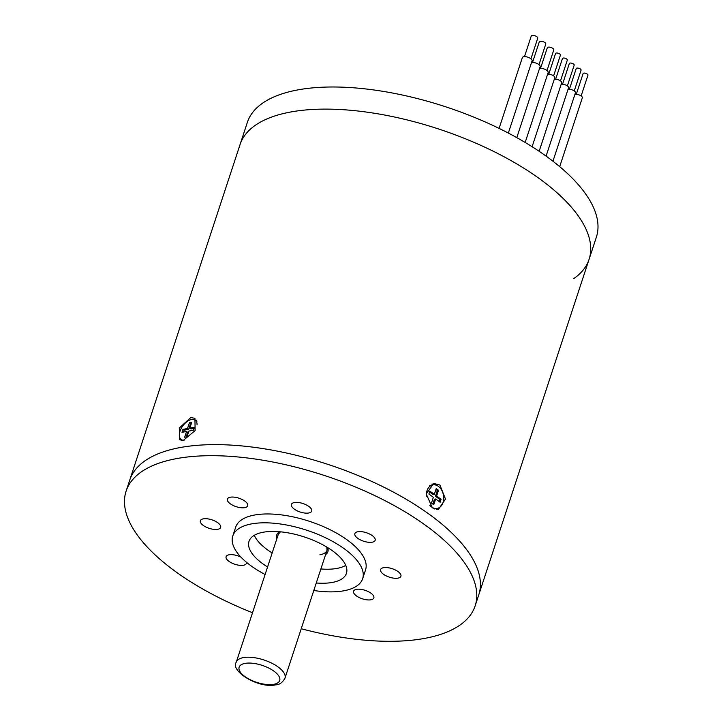 <?xml version="1.0" encoding="UTF-8"?>
<svg xmlns="http://www.w3.org/2000/svg" width="721" height="721" viewBox="0 0 721 721"><rect width="100%" height="100%" fill="white"/><g stroke="black" fill="none" stroke-linecap="round" stroke-linejoin="round"><path stroke-width="1.08" d="M197.049 424.894A11.96 6.651 -53.9 0 0 195.247 420.145A11.96 6.651 -53.9 0 0 187.054 421.587A11.96 6.651 -53.9 0 0 179.998 431.275A11.96 6.651 -53.9 0 0 181.142 439.468A13.248 7.363 -53.9 0 0 181.467 440.495M190.804 417.54L179.565 427.778L179.322 439.72L183.287 440.396L195.121 430.599L194.94 418.333L190.804 417.54M434.736 484.845A13.248 9.508 79.8 0 0 431.888 484.025M439.918 485.035L433.709 483.449L426.246 493.975L432.402 507.89L438.377 509.522L445.479 499.058L439.918 485.035M252.53 612.724A183.711 76.787 18.2 0 1 126.112 491.118L129.753 480.06A183.711 76.787 18.2 0 1 180.989 447.399A183.711 76.787 18.2 0 0 129.753 480.06L240.066 144.542A183.711 76.787 18.2 0 1 291.293 111.89A183.711 76.787 18.2 0 1 493.741 151.464A183.711 76.787 18.2 0 1 589.093 259.299L596.366 237.182A183.711 76.787 18.2 0 0 501.014 129.347A183.711 76.787 18.2 0 0 298.566 89.764A183.711 76.787 18.2 0 0 247.339 122.426L240.066 144.542A183.711 76.787 18.2 0 1 291.293 111.89A183.711 76.787 18.2 0 1 493.741 151.464A183.711 76.787 18.2 0 1 589.093 259.299A183.711 76.787 18.2 0 1 573.745 278.621M589.093 259.299L478.78 594.816A183.711 76.787 18.2 0 0 383.437 486.981A183.711 76.787 18.2 0 0 180.989 447.399A183.711 76.787 18.2 0 1 383.437 486.981A183.711 76.787 18.2 0 1 478.78 594.816L475.148 605.874A183.711 76.787 18.2 0 1 423.912 638.527A183.711 76.787 18.2 0 1 301.234 628.739M436.529 509.585A13.248 9.508 79.8 0 0 438.855 507.854M196.445 420.163A13.248 7.363 -53.9 0 0 195.238 420.136M316.276 582.983A51.263 21.432 -161.8 0 0 332.129 582.469A51.263 21.432 -161.8 0 0 346.422 573.357A51.263 21.432 -161.8 0 0 319.818 543.264A51.263 21.432 -161.8 0 0 263.318 532.215A51.263 21.432 -161.8 0 0 249.015 541.327A51.263 21.432 -161.8 0 0 267.572 566.967M254.297 535.306A51.263 21.432 -161.8 0 0 272.178 552.953M320.881 568.968A51.263 21.432 -161.8 0 0 336.734 568.454A51.263 21.432 -161.8 0 0 345.756 565.372M383.59 567.679A10.68 4.461 -161.8 0 0 380.607 569.581A10.68 4.461 -161.8 0 0 386.15 575.845A10.68 4.461 -161.8 0 0 397.92 578.152A10.68 4.461 -161.8 0 0 400.903 576.25A10.68 4.461 -161.8 0 0 395.351 569.978A10.68 4.461 -161.8 0 0 383.59 567.679M356.535 589.327A10.68 4.461 -161.8 0 0 353.56 591.22A10.68 4.461 -161.8 0 0 359.103 597.493A10.68 4.461 -161.8 0 0 370.873 599.791A10.68 4.461 -161.8 0 0 373.857 597.889A10.68 4.461 -161.8 0 0 368.305 591.626A10.68 4.461 -161.8 0 0 356.535 589.327M240.985 557.153A10.68 4.461 -161.8 0 0 229.089 554.791A10.68 4.461 -161.8 0 0 226.106 556.684A10.68 4.461 -161.8 0 0 231.648 562.957A10.68 4.461 -161.8 0 0 243.419 565.255A10.68 4.461 -161.8 0 0 246.402 563.362A10.68 4.461 -161.8 0 0 246.438 562.245M203.34 518.841A10.68 4.461 -161.8 0 0 200.366 520.742A10.68 4.461 -161.8 0 0 205.909 527.006A10.68 4.461 -161.8 0 0 217.679 529.313A10.68 4.461 -161.8 0 0 220.653 527.412A10.68 4.461 -161.8 0 0 215.11 521.139A10.68 4.461 -161.8 0 0 203.34 518.841M230.387 497.202A10.68 4.461 -161.8 0 0 227.412 499.094A10.68 4.461 -161.8 0 0 232.955 505.367A10.68 4.461 -161.8 0 0 244.725 507.665A10.68 4.461 -161.8 0 0 247.7 505.763A10.68 4.461 -161.8 0 0 242.157 499.5A10.68 4.461 -161.8 0 0 230.387 497.202M294.384 502.537A10.68 4.461 -161.8 0 0 291.41 504.439A10.68 4.461 -161.8 0 0 296.953 510.702A10.68 4.461 -161.8 0 0 308.723 513.001A10.68 4.461 -161.8 0 0 311.697 511.108A10.68 4.461 -161.8 0 0 306.155 504.835A10.68 4.461 -161.8 0 0 294.384 502.537M357.841 531.728A10.68 4.461 -161.8 0 0 354.858 533.63A10.68 4.461 -161.8 0 0 360.41 539.903A10.68 4.461 -161.8 0 0 372.18 542.201A10.68 4.461 -161.8 0 0 375.154 540.299A10.68 4.461 -161.8 0 0 369.612 534.036A10.68 4.461 -161.8 0 0 357.841 531.728M313.797 590.508A68.36 28.57 -161.8 0 0 343.593 590.841A68.36 28.57 -161.8 0 0 362.654 578.693A68.36 28.57 -161.8 0 0 327.181 538.569A68.36 28.57 -161.8 0 0 251.845 523.843A68.36 28.57 -161.8 0 0 232.784 535.991A68.36 28.57 -161.8 0 0 265.094 574.502M362.654 578.693L365.565 569.842A68.36 28.57 -161.8 0 0 330.092 529.719A68.36 28.57 -161.8 0 0 254.756 514.992A68.36 28.57 -161.8 0 0 235.695 527.141L232.784 535.991M126.112 491.118A183.711 76.787 18.2 0 1 177.348 458.466A183.711 76.787 18.2 0 1 379.796 498.04A183.711 76.787 18.2 0 1 475.148 605.874M524.473 56.653L531.251 36.05A3.416 1.433 18.2 0 1 533.468 35.428A3.416 1.433 18.2 0 1 536.839 36.699A3.416 1.433 18.2 0 1 537.74 38.186L530.962 58.789M499.085 128.392L522.346 57.635A5.128 2.145 18.2 0 1 523.779 56.725A5.128 2.145 18.2 0 1 529.43 57.833A5.128 2.145 18.2 0 1 532.089 60.843L508.341 133.07M532.504 62.52L539.272 41.908A3.416 1.433 18.2 0 1 541.489 41.295A3.416 1.433 18.2 0 1 544.86 42.557A3.416 1.433 18.2 0 1 545.77 44.044L538.993 64.656M531.494 62.664A5.128 2.145 18.2 0 1 531.81 62.592A5.128 2.145 18.2 0 1 537.46 63.691A5.128 2.145 18.2 0 1 540.119 66.702L516.795 137.63M540.525 68.378L547.302 47.775A3.416 1.433 18.2 0 1 549.519 47.153A3.416 1.433 18.2 0 1 552.89 48.424A3.416 1.433 18.2 0 1 553.791 49.911L547.023 70.514M539.524 68.522A5.128 2.145 18.2 0 1 539.831 68.45A5.128 2.145 18.2 0 1 545.482 69.558A5.128 2.145 18.2 0 1 548.149 72.569L525.167 142.452M548.744 74.254L555.567 53.489A2.56 1.072 18.2 0 1 557.234 53.021A2.56 1.072 18.2 0 1 559.757 53.976A2.56 1.072 18.2 0 1 560.442 55.084L553.611 75.849M547.545 74.389A4.272 1.784 18.2 0 1 547.861 74.317A4.272 1.784 18.2 0 1 552.574 75.236A4.272 1.784 18.2 0 1 554.791 77.742L532.116 146.705M555.621 79.274L562.452 58.509A2.56 1.072 18.2 0 1 564.11 58.05A2.56 1.072 18.2 0 1 566.643 58.996A2.56 1.072 18.2 0 1 567.319 60.113L560.487 80.878M554.215 79.49A4.272 1.784 18.2 0 1 554.746 79.337A4.272 1.784 18.2 0 1 559.451 80.256A4.272 1.784 18.2 0 1 561.668 82.771L539.146 151.284M562.506 84.303L569.329 63.538A2.56 1.072 18.2 0 1 570.996 63.069A2.56 1.072 18.2 0 1 573.519 64.025A2.56 1.072 18.2 0 1 574.195 65.133L567.373 85.898M561.091 84.51A4.272 1.784 18.2 0 1 561.623 84.366A4.272 1.784 18.2 0 1 566.336 85.285A4.272 1.784 18.2 0 1 568.554 87.791L546.085 156.115M569.383 89.323L576.214 68.558A2.56 1.072 18.2 0 1 577.872 68.098A2.56 1.072 18.2 0 1 580.405 69.045A2.56 1.072 18.2 0 1 581.081 70.162L574.249 90.927M567.977 89.539A4.272 1.784 18.2 0 1 568.508 89.386A4.272 1.784 18.2 0 1 573.213 90.314A4.272 1.784 18.2 0 1 575.43 92.82L552.944 161.216M576.268 94.352L583.091 73.587A2.56 1.072 18.2 0 1 584.758 73.118A2.56 1.072 18.2 0 1 587.282 74.074A2.56 1.072 18.2 0 1 587.957 75.191L581.135 95.956M574.853 94.559A4.272 1.784 18.2 0 1 575.385 94.415A4.272 1.784 18.2 0 1 580.099 95.334A4.272 1.784 18.2 0 1 582.316 97.84L559.694 166.641M429.824 505.349A11.96 8.589 79.8 0 0 437.097 508.449A11.96 8.589 79.8 0 0 443.018 502.537A11.96 8.589 79.8 0 0 441.613 490.055A11.96 8.589 79.8 0 0 432.879 484.9L430.419 485.341A11.96 8.589 79.8 0 0 429.716 485.503M432.879 484.9A11.96 8.589 79.8 0 0 426.958 490.812A11.96 8.589 79.8 0 0 426.3 496.237M441.09 499.302L436.62 496.039L438.512 490.28L436.214 488.604L434.321 494.363L429.851 491.091L428.878 494.038L433.357 497.31L431.464 503.069L433.754 504.745L435.646 498.986L440.125 502.258L441.09 499.302L439.927 499.518L435.448 496.246L437.341 490.487L435.935 489.46M434.213 508.954A11.96 8.589 79.8 0 0 434.637 508.891L437.097 508.449M439.233 501.609L439.927 499.518M432.87 504.096L434.475 499.193L435.646 498.986M434.321 494.363L433.15 494.57L429.563 491.947M437.341 490.487L438.512 490.28M435.448 496.246L436.62 496.039M194.418 427.301L189.848 428.121L191.741 422.362L189.398 422.785L187.505 428.535L182.936 429.355L181.971 432.303L186.541 431.491L184.648 437.241L186.982 436.827L188.875 431.068L193.444 430.248L194.418 427.301M182.548 440.495L181.142 439.468A11.96 6.651 -53.9 0 0 184.08 440.216M186.541 431.491L187.685 432.33L186.153 436.971M191.38 423.47L190.551 423.624L188.659 429.374L184.089 430.194L183.476 432.032M184.089 430.194L182.936 429.355M188.659 429.374L187.505 428.535M190.551 423.624L189.398 422.785M194.057 428.409L190.993 428.959L189.848 428.121M319.89 554.791A25.632 10.716 -161.8 0 0 327.046 550.231L326.775 547.05M327.523 547.509A26.911 11.248 18.2 0 1 325.604 554.602M276.909 538.587A26.911 11.248 18.2 0 1 279.568 531.737M273.755 684.319A21.36 8.931 -161.8 0 0 274.043 671.233A21.36 8.931 -161.8 0 0 245.077 663.383A21.36 8.931 -161.8 0 0 244.789 676.469A21.36 8.931 -161.8 0 0 273.755 684.319M243.428 657.597A25.632 10.716 18.2 0 1 271.673 663.122A25.632 10.716 18.2 0 1 284.975 678.173C282.533 682.553 279.451 684.779 275.719 684.842C258.605 688.771 229.936 671.107 236.281 662.157A25.632 10.716 18.2 0 1 243.428 657.597M278.342 534.225L280.442 531.819M327.749 548.077L284.975 678.173M279.045 532.071L236.281 662.157M196.869 421.334L195.247 420.145"/></g></svg>
